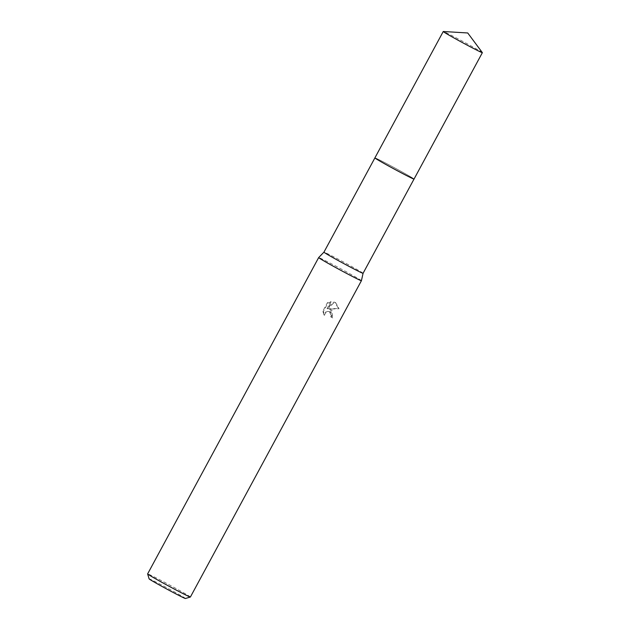 <?xml version="1.0" encoding="UTF-8"?>
<svg xmlns="http://www.w3.org/2000/svg" width="630" height="630" viewBox="0 0 630 630"><rect width="100%" height="100%" fill="white"/><g stroke="black" fill="none" stroke-linecap="round" stroke-linejoin="round"><path stroke-width="0.47" stroke-dasharray="3.15 2.36" d="M404.594 173.352A22.239 0.622 28.4 0 0 384.985 162.745A22.239 0.622 28.4 0 0 374.905 157.91A22.239 0.622 28.4 0 0 374.897 157.917A22.239 0.622 28.4 0 0 374.905 157.925L374.897 157.902A22.247 0.622 28.4 0 0 384.347 163.611A22.247 0.622 28.4 0 0 414.036 179.062L414.02 179.07A22.239 0.622 28.4 0 0 414.028 179.062A22.239 0.622 28.4 0 0 404.594 173.352M374.897 157.894A22.255 0.622 28.4 0 1 377.724 159.059A22.255 0.622 28.4 0 1 399.869 170.714A22.255 0.622 28.4 0 1 414.044 179.062L414.028 179.07A22.247 0.622 28.4 0 0 404.602 173.345A22.247 0.622 28.4 0 0 384.851 162.666A22.247 0.622 28.4 0 0 374.897 157.902L374.897 157.917M363.077 273.302L363.077 273.302A22.239 0.622 28.4 0 0 353.635 267.593A22.239 0.622 28.4 0 0 323.946 252.15L323.946 252.15M361.423 280.697A24.31 0.677 28.4 0 0 351.107 274.459A24.31 0.677 28.4 0 0 318.662 257.575M331.845 310.078L329.246 309.054L339.027 308.755L335.782 302.809L334.498 302.282L327.624 308.834L331.317 302.006L327.939 303.03L323.379 311.464L324.568 315.291L325.048 313.575L327.301 311.685L328.718 311.511L330.624 312.346L331.561 315.228L331.01 316.937A24.31 0.677 -151.6 0 1 332.719 317.922L331.845 310.078M190.394 597.019A24.31 0.677 28.4 0 0 180.078 590.775A24.31 0.677 28.4 0 0 158.65 579.183A24.31 0.677 28.4 0 0 147.633 573.899M185.433 598.5A20.664 0.575 28.4 0 0 176.684 593.184A20.664 0.575 28.4 0 0 158.248 583.215A20.664 0.575 28.4 0 0 149.105 578.852M324.009 315.024L322.804 311.181L327.356 302.754L330.75 301.738L327.057 308.566L333.939 302.014L334.971 302.408L338.444 308.472L328.687 308.787L330.435 309.283L332.152 317.646A23.09 0.646 28.4 0 0 330.451 316.669L331.002 314.961L329.301 311.551L328.159 311.244L325.442 312.134L324.033 314.748L324.568 315.291M330.451 316.669L331.01 316.937M327.356 302.754L327.939 303.03M322.804 311.181L323.379 311.464M332.152 317.646L332.719 317.922M328.687 308.787L329.246 309.054M330.75 301.731L331.317 302.006M327.057 308.566L327.624 308.834M333.939 302.014L334.498 302.282M338.444 308.472L339.027 308.755M482.352 52.621A22.239 0.622 28.4 0 0 467.641 44.021A22.239 0.622 28.4 0 0 446.064 32.681A22.239 0.622 28.4 0 0 443.299 31.5M330.986 309.55L330.435 309.283M335.522 302.676L334.971 302.408M329.86 311.811L329.301 311.551"/><path stroke-width="0.94" d="M363.069 273.31A22.239 0.622 28.4 0 1 352.989 268.467A22.239 0.622 28.4 0 1 333.38 257.867A22.239 0.622 28.4 0 1 323.946 252.15L374.897 157.917A22.239 0.622 28.4 0 0 384.339 163.619A22.239 0.622 28.4 0 0 414.02 179.07L363.069 273.31A22.239 0.622 28.4 0 0 363.077 273.302L361.423 280.697A24.31 0.677 28.4 0 0 361.423 280.697L190.394 597.019A24.31 0.677 28.4 0 1 190.378 597.027A24.31 0.677 28.4 0 1 157.941 580.143A24.31 0.677 28.4 0 1 147.633 573.914A24.31 0.677 28.4 0 1 147.633 573.899L318.662 257.583A24.31 0.677 28.4 0 0 318.662 257.583A24.31 0.677 28.4 0 0 328.978 263.82A24.31 0.677 28.4 0 0 350.406 275.412A24.31 0.677 28.4 0 0 361.423 280.704M147.633 573.914L149.105 578.852A20.664 0.575 28.4 0 0 157.87 584.144A20.664 0.575 28.4 0 0 185.433 598.5L190.378 597.027M479.548 51.503A22.239 0.622 28.4 0 0 482.367 52.668A22.239 0.622 28.4 0 0 482.352 52.621L467.736 32.973L443.299 31.5A22.239 0.622 28.4 0 0 443.244 31.516A22.239 0.622 28.4 0 0 457.411 39.855A22.239 0.622 28.4 0 0 479.548 51.503M443.244 31.516L374.897 157.894A22.255 0.622 28.4 0 0 389.072 166.233A22.255 0.622 28.4 0 0 411.225 177.888A22.255 0.622 28.4 0 0 414.044 179.062L482.367 52.668M323.946 252.15L318.662 257.575"/></g></svg>
